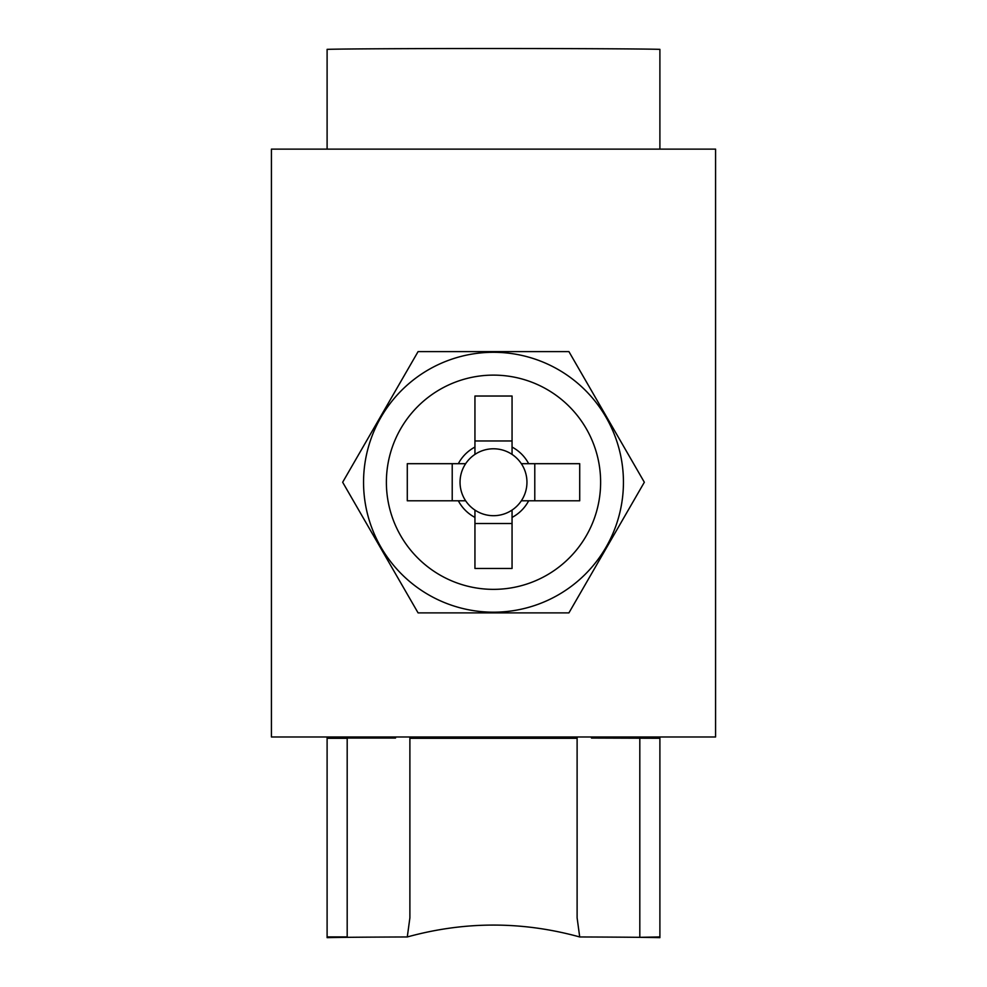 <?xml version="1.0" encoding="UTF-8"?>
<svg xmlns="http://www.w3.org/2000/svg" width="987" height="987" viewBox="0 0 987 987"><rect width="100%" height="100%" fill="white"/><g stroke="black" fill="none" stroke-linecap="round" stroke-linejoin="round"><path stroke-width="1.48" d="M271.425 736.981L715.575 736.981L715.575 149.123L271.425 149.123L271.425 736.981M600.627 482.248A107.127 107.127 0 0 0 439.943 389.47A107.127 107.127 0 0 0 439.943 575.014A107.127 107.127 0 0 0 600.627 482.248M623.439 482.248A129.939 129.939 0 0 0 428.531 369.706A129.939 129.939 0 0 0 428.531 594.779A129.939 129.939 0 0 0 623.439 482.248M512.056 510.082L512.056 568.463L474.944 568.463L474.944 510.082A33.459 33.459 0 0 0 521.346 463.693A33.459 33.459 0 0 0 512.056 454.402L512.056 396.021L474.944 396.021L474.944 454.402A33.459 33.459 0 0 0 465.654 463.693L407.286 463.693L407.286 500.791L465.654 500.791A33.459 33.459 0 0 0 474.944 510.082M512.056 523.517L474.944 523.517M534.781 463.693L534.781 500.791M512.056 454.402A33.459 33.459 0 0 0 474.944 454.402M474.944 440.967L512.056 440.967M521.346 500.791L579.714 500.791L579.714 463.693L521.346 463.693M512.056 517.41A39.764 39.764 0 0 0 528.662 500.791M458.338 500.791A39.764 39.764 0 0 0 474.944 517.41M474.944 447.074A39.764 39.764 0 0 0 458.338 463.693M528.662 463.693A39.764 39.764 0 0 0 512.056 447.074M465.654 463.693A33.459 33.459 0 0 0 465.654 500.791M452.219 500.791L452.219 463.693M644.338 482.248L568.919 612.878L418.081 612.878L342.662 482.248L418.081 351.606L568.919 351.606L644.338 482.248M347.19 937.329A169.826 1.049 0 0 0 327.104 937.65L327.104 737.795L395.528 737.795L395.553 736.981L395.528 738.054L347.19 738.054L347.19 937.329A169.826 1.049 180 0 1 407.286 936.959L409.889 917.836L409.889 738.301L577.111 738.301L577.111 917.836L579.714 936.959A169.826 1.049 180 0 1 639.81 937.329A169.826 1.049 180 0 1 659.896 937.65L659.896 936.922L639.81 937.329M347.19 738.769L347.313 738.054M639.687 738.054L639.81 738.769M591.472 738.054L591.447 736.981L591.472 738.054L659.896 738.288L659.896 936.922M659.896 149.123L659.896 49.35A169.826 1.049 180 0 0 493.5 48.511A169.826 1.049 180 0 0 327.104 49.35L327.104 149.123M409.889 736.981L409.889 738.301M577.111 736.981L577.111 738.301M407.286 936.959C464.803 921.118 522.283 921.118 579.714 936.959M591.472 737.795L659.896 737.795L659.896 736.981M327.104 736.981L327.104 737.795M327.104 936.922L347.19 936.922M639.81 936.922L639.81 738.288M327.104 738.288L347.19 738.288"/></g></svg>
